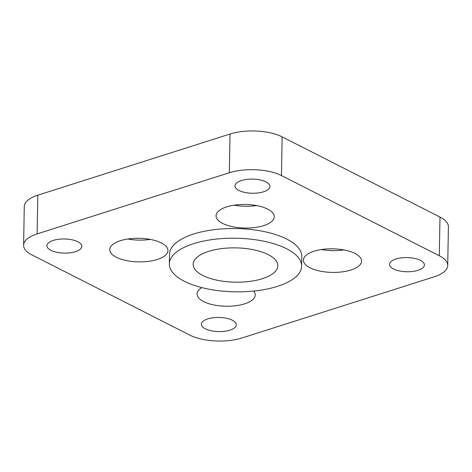 <?xml version="1.0" encoding="UTF-8"?>
<svg xmlns="http://www.w3.org/2000/svg" width="472" height="472" viewBox="0 0 472 472"><rect width="100%" height="100%" fill="white"/><g stroke="black" fill="none" stroke-linecap="round" stroke-linejoin="round"><path stroke-width="0.71" d="M116.348 257.246A29.111 11.794 -179 0 0 148.556 261.346A29.111 11.794 -179 0 0 167.943 250.597A29.111 11.794 -179 0 0 161.335 242.932A29.111 11.794 -179 0 0 129.127 238.826A29.111 11.794 -179 0 0 109.74 249.582A29.111 11.794 -179 0 0 116.348 257.246M127.847 239.009A29.111 11.794 -179 0 0 150.22 239.398M201.845 287.613A29.111 11.794 -179 0 0 197.054 293.938A29.111 11.794 -179 0 0 203.668 301.608A29.111 11.794 -179 0 0 235.87 305.708A29.111 11.794 -179 0 0 255.263 294.959A29.111 11.794 -179 0 0 253.718 291.059M309.992 267.772A29.111 11.794 -179 0 0 342.194 271.872A29.111 11.794 -179 0 0 361.587 261.122A29.111 11.794 -179 0 0 354.973 253.458A29.111 11.794 -179 0 0 322.771 249.352A29.111 11.794 -179 0 0 303.378 260.107A29.111 11.794 -179 0 0 309.992 267.772M321.485 249.535A29.111 11.794 -179 0 0 343.858 249.924M222.672 223.409A29.111 11.794 -179 0 0 254.874 227.516A29.111 11.794 -179 0 0 274.267 216.76A29.111 11.794 -179 0 0 267.653 209.096A29.111 11.794 -179 0 0 235.451 204.995A29.111 11.794 -179 0 0 216.064 215.745A29.111 11.794 -179 0 0 222.672 223.409M234.165 205.172A29.111 11.794 -179 0 0 256.544 205.562M393.465 268.957A17.464 7.074 -179 0 0 412.788 271.418A17.464 7.074 -179 0 0 424.422 264.969A17.464 7.074 -179 0 0 420.458 260.367A17.464 7.074 -179 0 0 401.135 257.907A17.464 7.074 -179 0 0 389.5 264.355A17.464 7.074 -179 0 0 393.465 268.957M205.355 328.819A17.464 7.074 -179 0 0 224.678 331.279A17.464 7.074 -179 0 0 236.313 324.83A17.464 7.074 -179 0 0 232.348 320.228A17.464 7.074 -179 0 0 213.025 317.768A17.464 7.074 -179 0 0 201.391 324.217A17.464 7.074 -179 0 0 205.355 328.819M238.98 190.476A17.464 7.074 -179 0 0 258.302 192.936A17.464 7.074 -179 0 0 269.937 186.481A17.464 7.074 -179 0 0 265.966 181.885A17.464 7.074 -179 0 0 246.644 179.425A17.464 7.074 -179 0 0 235.015 185.874A17.464 7.074 -179 0 0 238.98 190.476M50.87 250.331A17.464 7.074 -179 0 0 70.192 252.797A17.464 7.074 -179 0 0 81.827 246.343A17.464 7.074 -179 0 0 77.856 241.747A17.464 7.074 -179 0 0 58.534 239.286A17.464 7.074 -179 0 0 46.905 245.735A17.464 7.074 -179 0 0 50.87 250.331M286.61 248.762A66.157 26.804 -179 0 0 213.421 239.434A66.157 26.804 -179 0 0 169.348 263.872A66.157 26.804 -179 0 0 184.375 281.294A66.157 26.804 -179 0 0 257.57 290.616A66.157 26.804 -179 0 0 301.637 266.178A66.157 26.804 -179 0 0 286.61 248.762M301.637 266.178L301.809 256.508A66.157 26.804 -179 0 0 286.781 239.086A66.157 26.804 -179 0 0 213.586 229.758A66.157 26.804 -179 0 0 169.519 254.196L169.348 263.872M202.777 275.436A42.338 17.151 -179 0 0 249.623 281.406A42.338 17.151 -179 0 0 277.825 265.765A42.338 17.151 -179 0 0 268.208 254.614A42.338 17.151 -179 0 0 221.368 248.65A42.338 17.151 -179 0 0 193.16 264.29A42.338 17.151 -179 0 0 202.777 275.436M229.333 172.734L37.135 233.894A37.046 15.01 -179 0 0 23.6 245.192A37.046 15.01 -179 0 0 32.013 254.945L189.862 335.138A37.046 15.01 -179 0 0 241.994 337.97L434.193 276.81A37.046 15.01 -179 0 0 447.721 265.512A37.046 15.01 -179 0 0 439.308 255.759L281.465 175.566A37.046 15.01 -179 0 0 229.333 172.734L230.006 134.03L37.807 195.19L37.135 233.894M439.308 255.759L439.987 217.055L282.138 136.862L281.465 175.566M23.6 245.192L24.278 206.488A37.046 15.01 1 0 1 37.807 195.19M230.006 134.03A37.046 15.01 1 0 1 282.138 136.862M439.987 217.055A37.046 15.01 1 0 1 448.4 226.808L447.721 265.512"/></g></svg>
